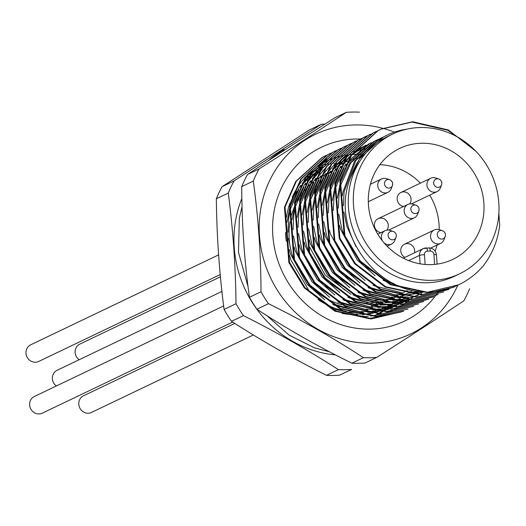 <?xml version="1.0" encoding="UTF-8"?>
<svg xmlns="http://www.w3.org/2000/svg" width="526" height="526" viewBox="0 0 526 526"><rect width="100%" height="100%" fill="white"/><g stroke="black" fill="none" stroke-linecap="round" stroke-linejoin="round"><path stroke-width="0.79" d="M498.865 213.313L499.7 225.22C497.826 240.612 492.257 254.275 483.006 266.215A86.968 80.563 64.4 0 1 458.659 284.79A86.968 80.563 64.4 0 1 427.125 292.147L390.772 284.336L360.369 261.12L344.892 235.727L340.48 180.418L339.849 180.72L351.177 154.94L377.536 130.895L380.752 129.251L411.976 122.052L447.6 130.205L468.699 144.65M340.48 180.418L351.809 154.644L378.168 130.593L381.383 128.955L412.608 121.749L448.231 129.902L476.3 151.547M334.812 183.133L346.141 157.353L372.5 133.302L376.353 131.355L373.131 132.999L346.772 157.05L335.443 182.831L334.812 183.133L339.224 238.442L339.855 238.14L335.443 182.831M334.819 240.546L334.188 240.849L349.665 266.235L380.074 289.458L416.421 297.269L448.908 289.458L417.052 296.966L380.706 289.155L350.296 265.932L334.819 240.546L330.407 185.237L329.776 185.54L341.104 159.759L367.464 135.715L370.679 134.071M330.407 185.237L341.736 159.463L368.095 135.412L370.692 134.071M329.782 242.959L329.151 243.262L344.629 268.648L375.038 291.871L411.385 299.675L443.872 291.864L412.016 299.373L375.669 291.568L345.26 268.345L329.782 242.959L325.37 187.65L324.739 187.953L336.068 162.172L362.427 138.121L365.642 136.484M325.37 187.65L336.699 161.87L363.058 137.819L366.274 136.181M438.211 294.58L406.979 301.786L370.633 293.975L340.223 270.752L324.746 245.366L320.334 190.057L319.703 190.359L331.032 164.579L357.391 140.534L361.25 138.588M320.334 190.057L331.663 164.283L358.022 140.232L361.237 138.594M314.666 192.772L325.995 166.992L352.354 142.94L356.214 140.994L352.985 142.638L326.626 166.689L315.298 192.47L314.666 192.772L319.078 248.081L319.709 247.779L315.298 192.47M309.63 195.179L320.959 169.398L347.318 145.354L351.177 143.407L347.949 145.051L321.59 169.102L310.261 194.876L309.63 195.179L314.042 250.488L314.673 250.185L310.261 194.876M309.636 252.598L309.012 252.901L324.483 278.287L354.892 301.503L391.239 309.314L423.732 301.503L391.87 309.012L355.523 301.207L325.114 277.984L309.636 252.598L305.225 197.289L304.593 197.592L315.922 171.811L342.281 147.76L345.497 146.123M305.225 197.289L316.553 171.509L342.913 147.458L346.128 145.82M418.703 303.91L386.834 311.425L350.487 303.614L320.078 280.391L304.6 255.005L300.188 199.696L299.557 199.998L310.886 174.218L337.245 150.173L340.46 148.529M300.188 199.696L311.517 173.922L337.876 149.871L341.091 148.233M299.564 257.418L298.939 257.72L314.41 283.106L344.819 306.323L381.166 314.134L413.66 306.323L381.797 313.831L345.45 306.027L315.041 282.804L299.564 257.418L295.152 202.109L294.527 202.411L305.849 176.631L332.208 152.579L336.068 150.633M295.152 202.109L306.48 176.328L332.84 152.277L336.055 150.64M407.992 309.038L376.761 316.244L340.414 308.433L310.005 285.21L294.527 259.824L290.115 204.515L289.491 204.818L300.819 179.037L327.172 154.992L331.032 153.046M290.115 204.515L301.444 178.741L327.803 154.69L331.018 153.053M284.454 207.231L295.783 181.45L322.142 157.399L325.995 155.453L322.767 157.096L296.408 181.148L285.079 206.928L284.454 207.231L288.866 262.54L289.497 262.237L285.079 206.928M344.892 235.727L344.26 236.029L359.738 261.415L390.147 284.638L426.494 292.449L458.659 284.79M453.958 287.038L422.089 294.553L385.742 286.749L355.333 263.526L339.855 238.14M453.327 287.341L421.457 294.856L385.111 287.051L354.702 263.828L339.224 238.442M324.746 245.366L324.115 245.668L339.592 271.054L370.002 294.277L406.348 302.088L438.217 294.573M433.812 296.677L401.943 304.192L365.596 296.388L335.187 273.165L319.709 247.779M433.181 296.98L401.312 304.495L364.965 296.69L334.556 273.467L319.078 248.081M428.775 299.09L396.906 306.605L360.56 298.794L330.15 275.571L314.673 250.185M428.151 299.393L396.275 306.901L359.929 299.097L329.519 275.874L314.042 250.488M304.6 255.005L303.975 255.307L319.446 280.693L349.856 303.916L386.202 311.721L418.696 303.916M294.527 259.824L293.902 260.127L309.38 285.513L339.783 308.736L376.129 316.54L408.005 309.032M403.6 311.136L371.724 318.651L335.378 310.846L304.968 287.623L289.497 262.237M402.969 311.438L371.093 318.953L334.746 311.142L304.344 287.926L288.866 262.54M321.274 124.287L234.031 180.951L222.09 186.664L309.334 130.007L321.274 124.287A124.531 115.365 -115.6 0 1 324.93 124.077M222.09 186.664A124.531 115.365 64.4 0 0 216.337 198.769L228.277 193.055A124.531 115.365 -115.6 0 1 234.031 180.951M216.337 198.769C216.784 236.621 219.362 273.507 224.076 309.433L236.016 303.719C235.563 265.755 232.985 228.869 228.277 193.055M224.076 309.433A124.531 115.365 64.4 0 0 231.506 321.34L243.446 315.626A124.531 115.365 -115.6 0 1 236.016 303.719M231.506 321.34C261.027 340.361 292.693 358.364 326.488 375.34L338.428 369.627C308.907 350.605 277.248 332.603 243.446 315.626M326.488 375.34A124.531 115.365 64.4 0 0 339.671 375.15L351.611 369.436A124.531 115.365 -115.6 0 1 338.428 369.627M284.264 149.437A110.644 102.498 64.4 0 0 268.793 160.423M241.73 198.775A110.644 102.498 64.4 0 0 335.147 354.866M389.746 305.126A78.946 73.134 -115.6 0 1 388.668 306.132M388.103 306.638A78.946 73.134 -115.6 0 1 386.505 308.032M385.952 308.486A78.946 73.134 -115.6 0 1 385.473 308.88M385.078 309.189A78.946 73.134 -115.6 0 1 384.282 309.821M383.717 310.248A78.946 73.134 -115.6 0 1 382.178 311.372M381.435 311.898A78.946 73.134 -115.6 0 1 379.687 313.069M379.095 313.45A78.946 73.134 -115.6 0 1 378.49 313.825M377.997 314.134A78.946 73.134 -115.6 0 1 377.313 314.535M376.715 314.89A78.946 73.134 -115.6 0 1 375.794 315.409M427.125 292.147C373.901 292.824 329.388 228.106 350.612 177.578L359.606 158.734L383.5 136.918L387.051 135.136A78.946 73.134 -115.6 0 1 407.025 129.12M350.612 177.578A78.946 73.134 -115.6 0 1 387.051 135.136M355.892 246.431L346.858 226.298L343.892 211.925M343.406 205.699L344.076 191.812L355.832 160.542L379.726 138.726L382.652 137.24L378.464 139.331L354.57 161.147L342.814 192.411L342.439 195.679M394.198 283.777L386.301 280.621L365.563 266.715M344.188 235.523L341.821 228.711L338.856 214.338M338.369 208.105L339.04 194.219L340.033 188.551M341.045 184.383L350.796 162.955L374.69 141.139L377.609 139.653L373.427 141.737L349.534 163.553L340.697 181.904M400.095 286.414L383.138 280.312M375.097 275.716L357.404 260.166L340.565 229.316L339.48 225.365M337.403 198.085L339.921 184.495M333.339 210.518L334.003 196.632L334.996 190.958M336.009 186.789L344.129 167.899M345.766 165.355L369.653 143.545L371.317 142.658M416.487 292.009L409.261 292.515M332.366 200.498L334.884 186.908M335.66 184.317L344.497 165.966L346.062 163.737M347.528 161.791L368.391 144.15L371.31 142.664M418.249 292.173L408.005 293.12M328.303 212.925L328.967 199.038L329.96 193.371M330.972 189.202L339.092 170.312M340.73 167.761L350.119 156.564M351.223 155.525L366.28 145.071M421.681 292.39L413.009 294.212M411.45 294.415L404.224 294.922L396.308 294.645M402.883 293.035L374.972 286.045L373.065 285.131M365.024 280.536L347.331 264.986L330.492 234.136L329.414 230.184M327.33 202.905L329.848 189.314M330.624 186.723L339.461 168.373L341.026 166.15M342.498 164.204L351.026 155.163M352.045 154.282L363.354 146.557L366.274 145.071M422.398 292.417L402.969 295.527M393.192 294.297L371.192 287.853L350.461 273.947M329.079 242.749L326.718 235.937L323.746 221.564M323.266 215.338L323.931 201.451L324.923 195.777M325.936 191.609L334.063 172.719M335.693 170.174L345.082 158.97M353.696 151.955L361.244 147.477M406.414 296.828L399.195 297.335L391.272 297.058M397.847 295.448L369.936 288.458L368.029 287.538M359.994 282.942L342.295 267.392L325.456 236.542L324.378 232.597M322.293 205.318L324.812 191.727M325.587 189.136L334.424 170.786L335.989 168.557M337.462 166.611L345.99 157.576M408.176 296.993L397.932 297.94M388.155 296.71L366.155 290.26L345.424 276.354M324.042 245.162L321.682 238.35L318.71 223.977M318.23 217.744L318.894 203.858L319.887 198.19M320.899 194.015L329.026 175.132M330.657 172.581L340.046 161.383M341.15 160.338L347.824 154.946M421.839 293.515L419.386 294.56M418.643 294.862L412.621 296.927M411.615 297.21L402.936 299.031M401.377 299.235L394.152 299.741L386.235 299.465M392.81 297.854L364.899 290.865L362.993 289.951M354.958 285.355L337.258 269.805L320.419 238.955L319.341 235.004M317.257 207.724L319.775 194.133M320.551 191.543L329.388 173.192L330.953 170.97L324.904 176.572M332.425 169.024L340.953 159.983M403.14 299.406L392.896 300.346M383.119 299.116L361.119 292.673L340.388 278.767M319.006 247.568L316.645 240.757L313.674 226.384M313.194 220.157L313.858 206.271L314.85 200.597M315.863 196.428L323.99 177.538M325.62 174.994L335.009 163.79M406.578 299.623L389.115 302.154L381.199 301.871M387.78 300.267L359.863 293.278L357.956 292.357M349.922 287.761L332.222 272.212L315.383 241.362L314.305 237.417M312.22 210.137L314.739 196.546M315.515 193.956L324.351 175.605L325.916 173.376M407.288 299.649L399.477 301.576M398.103 301.812L385.269 302.759M378.082 301.529L356.089 295.079L335.351 281.173M313.969 249.981L311.609 243.17L308.637 228.797M308.157 222.564L308.821 208.677L309.814 203.01M310.827 198.835L318.953 179.951M320.584 177.4L329.973 166.203M408.57 299.682L392.863 303.85M391.305 304.054L384.079 304.561L376.162 304.284M382.744 302.674L354.826 295.684L352.92 294.77M344.885 290.174L327.192 274.625L310.347 243.775L309.268 239.823M307.184 212.543L309.702 198.953M310.478 196.362L319.315 178.012L320.88 175.789M353.998 151.547L365.037 148.93M413.028 297.736L409.478 299.379M408.781 299.682L403.179 301.766M402.252 302.055L394.441 303.982M393.067 304.225L380.232 305.172M373.046 303.936L351.052 297.492L330.315 283.586M308.933 252.388L306.573 245.576L303.601 231.203M303.121 224.977L303.785 211.09L304.778 205.416M305.79 201.248L313.917 182.358M315.547 179.813L324.936 168.609M386.268 306.467L379.042 306.974L371.126 306.691M377.707 305.087L349.79 298.097L347.883 297.177M339.849 292.581L322.155 277.031L305.31 246.181L304.232 242.236M302.148 214.956L304.666 201.366M305.442 198.775L314.285 180.425L315.843 178.196M407.992 300.142L404.441 301.792M403.744 302.095L398.143 304.173M397.215 304.469L389.404 306.395M388.03 306.632L377.78 307.579M368.009 306.349L346.016 299.899L325.278 285.993M303.897 254.801L301.536 247.989L298.564 233.616M298.084 227.383L298.748 213.497L299.741 207.829M300.754 203.654L308.88 184.771M310.511 182.22L319.9 171.022M398.498 304.501L382.79 308.67M381.232 308.874L374.006 309.38L366.089 309.104M372.671 307.493L344.754 300.504L342.847 299.59M334.812 294.994L317.119 279.444L300.274 248.594L299.195 244.643M297.111 217.363L299.629 203.772M300.405 201.182L309.249 182.831L310.807 180.609M312.28 178.662L320.814 169.622M392.179 306.875L384.368 308.801M382.994 309.045L372.743 309.985M362.973 308.755L340.979 302.312L320.242 288.406M298.86 257.207L296.5 250.396L293.528 236.023M293.048 229.796L293.712 215.91L294.705 210.236M295.717 206.067L303.844 187.177M305.474 184.633L314.864 173.429M315.968 172.39L322.648 166.998M396.663 305.567L394.204 306.612M393.461 306.908L387.438 308.972M386.432 309.262L377.753 311.076M376.195 311.287L368.969 311.793L361.053 311.51M367.635 309.906L339.717 302.917L337.81 301.996M329.776 297.4L312.082 281.851L295.237 251.001L294.159 247.056M292.075 219.776L294.593 206.185M295.369 203.595L304.212 185.244L305.77 183.015M307.243 181.069L315.778 172.035M377.957 311.451L367.7 312.398M357.936 311.168L335.943 304.718L315.205 290.812M293.824 259.62L291.463 252.809L288.491 238.436M288.011 232.203L288.682 218.316L289.668 212.649M290.681 208.474L298.807 189.59M300.438 187.039L309.827 175.842M371.159 313.693L363.939 314.2L356.017 313.923M362.598 312.312L334.681 305.323L332.774 304.409M324.739 299.813L307.046 284.264L290.201 253.414L289.122 249.462M287.038 222.182L289.556 208.592M290.332 206.001L299.176 187.65L300.734 185.428M302.207 183.482L310.741 174.441M388.635 309.321L362.664 314.804M352.9 313.575L330.907 307.131L319.88 300.898M305.895 177.209L312.575 171.818M313.411 171.233L318.677 167.985M319.361 167.61L320.959 166.755M357.562 314.726L331.308 308.486M376.945 314.995A78.946 73.134 64.4 0 0 378.608 314.14M379.41 313.713A78.946 73.134 64.4 0 0 381.218 312.681M381.823 312.326A78.946 73.134 64.4 0 0 382.816 311.714M384.184 310.833A78.946 73.134 64.4 0 0 385.926 309.65M386.899 308.953A78.946 73.134 64.4 0 0 388.195 307.98M388.76 307.539A78.946 73.134 64.4 0 0 389.733 306.757M390.969 305.731A78.946 73.134 64.4 0 0 392.587 304.304M393.126 303.811A78.946 73.134 64.4 0 0 394.704 302.292M305.954 177.63A75.606 70.043 64.4 0 0 305.474 177.867A75.606 70.043 64.4 0 1 305.954 177.63L308.696 176.322L305.954 177.63M322.26 169.832A75.606 70.043 64.4 0 0 320.558 170.68A75.606 70.043 64.4 0 1 322.26 169.832M318.44 171.818A75.606 70.043 64.4 0 0 315.015 173.882A75.606 70.043 64.4 0 1 318.44 171.818M314.272 174.376A75.606 70.043 64.4 0 0 313.154 175.138A75.606 70.043 64.4 0 1 314.272 174.376M310.925 176.762A75.606 70.043 64.4 0 0 308.591 178.623A75.606 70.043 64.4 0 1 310.925 176.762M307.703 179.379A75.606 70.043 64.4 0 0 301.47 185.553A75.606 70.043 64.4 0 1 307.703 179.379M296.723 191.569A75.606 70.043 64.4 0 0 290.898 201.576A75.606 70.043 64.4 0 1 296.723 191.569M289.543 204.601A75.606 70.043 64.4 0 0 289.122 205.627A75.606 70.043 64.4 0 1 289.543 204.601M318.145 299.491A75.606 70.043 64.4 0 0 346.154 311.392A75.606 70.043 64.4 0 1 318.145 299.491M349.001 311.879A75.606 70.043 64.4 0 0 363.459 312.497A75.606 70.043 64.4 0 1 360.113 312.628A75.606 70.043 64.4 0 1 349.001 311.879M369.863 311.767A75.606 70.043 64.4 0 0 373.835 310.998A75.606 70.043 64.4 0 1 369.863 311.767M374.88 310.754A75.606 70.043 64.4 0 0 379.055 309.584A75.606 70.043 64.4 0 1 374.88 310.754M381.975 308.584A75.606 70.043 64.4 0 0 386.012 306.941A75.606 70.043 64.4 0 1 381.975 308.584M387.544 306.231A75.606 70.043 64.4 0 0 390.785 304.567A75.606 70.043 64.4 0 1 387.544 306.231M392.172 303.778A75.606 70.043 64.4 0 0 394.579 302.305A75.606 70.043 64.4 0 1 392.172 303.778M396.17 301.253A75.606 70.043 64.4 0 0 397.834 300.083A75.606 70.043 64.4 0 1 396.17 301.253M398.583 299.518A75.606 70.043 64.4 0 0 399.287 298.985A75.606 70.043 64.4 0 1 398.583 299.518M399.707 298.656A75.606 70.043 64.4 0 0 400.74 297.828A75.606 70.043 64.4 0 1 399.707 298.656M401.423 297.256A75.606 70.043 64.4 0 0 402.515 296.316A75.606 70.043 64.4 0 1 401.423 297.256M402.903 295.974A75.606 70.043 64.4 0 0 403.403 295.52A75.606 70.043 64.4 0 1 402.903 295.974M347.89 306.158L347.831 306.191A70.05 64.895 -115.6 0 1 344.254 305.455A70.05 64.895 64.4 0 0 347.482 306.125M341.736 304.817A70.05 64.895 -115.6 0 1 313.825 289.418A70.05 64.895 64.4 0 0 341.736 304.817M291.7 253.585A70.05 64.895 -115.6 0 1 289.195 238.995A70.05 64.895 -115.6 0 1 290.063 221.729A70.05 64.895 64.4 0 0 291.7 253.585M291.542 215.141A70.05 64.895 -115.6 0 1 294.363 207.014A70.05 64.895 64.4 0 0 291.542 215.141M297.354 200.847A70.05 64.895 -115.6 0 1 300.925 195.1A70.05 64.895 64.4 0 0 297.354 200.847M301.885 193.759A70.05 64.895 -115.6 0 1 305.218 189.61A70.05 64.895 64.4 0 0 301.885 193.759M307.467 187.19A70.05 64.895 -115.6 0 1 308.17 186.48A70.05 64.895 64.4 0 0 307.467 187.19M309.005 185.665A70.05 64.895 -115.6 0 1 313.292 181.937A70.05 64.895 64.4 0 0 309.005 185.665M315.252 180.451A70.05 64.895 -115.6 0 1 319.63 177.551A70.05 64.895 64.4 0 0 315.252 180.451M321.044 176.729A70.05 64.895 -115.6 0 1 324.66 174.842A70.05 64.895 64.4 0 0 321.044 176.729M385.131 301.22A70.05 64.895 -115.6 0 1 383.355 302.036A70.05 64.895 64.4 0 0 385.131 301.22L387.195 300.234M381.955 302.634A70.05 64.895 -115.6 0 1 377.142 304.363A70.05 64.895 64.4 0 0 381.955 302.634M371.816 305.77A70.05 64.895 64.4 0 0 375.268 304.922A70.05 64.895 -115.6 0 1 371.474 305.843L373.716 304.771M329.776 185.54L334.188 240.849M324.739 187.953L329.151 243.262M319.703 190.359L324.115 245.668M304.593 197.592L309.012 252.901M299.557 199.998L303.975 255.307M294.527 202.411L298.939 257.72M289.491 204.818L293.902 260.127M339.849 180.72L344.26 236.029M380.259 301.641L380.535 301.503A70.05 64.895 -115.6 0 1 380.094 301.595M376.951 302.148A70.05 64.895 -115.6 0 1 370.698 302.752M369.285 302.798A70.05 64.895 -115.6 0 1 366.661 302.798M361.855 302.522A70.05 64.895 -115.6 0 1 356.976 301.865M378.753 302.358L375.222 304.048M356.293 302.141L354.189 303.147M352.926 303.752L351.881 304.252M351.256 304.554L349.152 305.56M320.86 169.55A78.624 72.838 64.4 0 0 318.703 170.01M317.974 170.181A78.624 72.838 64.4 0 0 317.362 170.332M316.856 170.457A78.624 72.838 64.4 0 0 315.778 170.746M315.041 170.957A78.624 72.838 64.4 0 0 313.2 171.515M312.069 171.89A78.624 72.838 64.4 0 0 309.748 172.732M375.761 315.1A78.624 72.838 64.4 0 0 377.497 314.121M378.733 313.378A78.624 72.838 64.4 0 0 380.719 312.109M381.823 311.359A78.624 72.838 64.4 0 0 383.211 310.373M383.816 309.932A78.624 72.838 64.4 0 0 384.802 309.176M385.21 308.861A78.624 72.838 64.4 0 0 385.578 308.565M386.156 308.098A78.624 72.838 64.4 0 0 387.853 306.665M388.412 306.171A78.624 72.838 64.4 0 0 389.319 305.35M339.921 309.899L341.098 309.334M341.729 309.032L342.761 308.538M344.017 307.934L346.134 306.921M346.765 306.625L347.712 306.171M368.45 204.778A61.522 56.999 -115.6 0 1 399.602 148.437A61.522 56.999 -115.6 0 1 477.569 179.333A61.522 56.999 -115.6 0 1 452.715 259.436A61.522 56.999 -115.6 0 1 368.45 204.778M379.851 164.71A61.522 56.999 -115.6 0 1 420.432 183.14M429.709 195.139A61.522 56.999 -115.6 0 1 439.197 229.665M437.106 245.044A61.522 56.999 -115.6 0 1 435.114 251.112M380.982 232.65A7.41 6.864 -115.6 0 1 374.387 225.483A7.41 6.864 -115.6 0 1 378.135 218.698A7.41 6.864 -115.6 0 1 380.824 218.066A7.41 6.864 -115.6 0 1 387.458 222.268A7.41 6.864 -115.6 0 1 386.912 230.118M403.758 206.435A7.41 6.864 -115.6 0 1 397.156 199.269A7.41 6.864 -115.6 0 1 400.911 192.477A7.41 6.864 -115.6 0 1 403.6 191.852A7.41 6.864 -115.6 0 1 410.234 196.047A7.41 6.864 -115.6 0 1 409.682 203.904M404.921 257.385A7.41 6.864 -115.6 0 1 400.773 250.981A7.41 6.864 -115.6 0 1 404.527 244.195A7.41 6.864 -115.6 0 1 407.216 243.564A7.41 6.864 -115.6 0 1 414.56 252.776M459.592 273.809L454.556 276.222A77.46 71.76 -115.6 0 1 348.462 207.408A77.46 71.76 -115.6 0 1 387.688 136.471L392.725 134.058A77.46 71.76 -115.6 0 1 490.889 172.962A77.46 71.76 -115.6 0 1 459.592 273.809A77.46 71.76 -115.6 0 1 353.498 204.995A77.46 71.76 -115.6 0 1 392.725 134.058M410.596 203.825A7.41 6.864 -115.6 0 1 412.785 204.154L415.954 205.179A4.366 4.044 -115.6 0 1 418.788 211.104A4.366 4.044 -115.6 0 1 410.872 208.71A4.366 4.044 -115.6 0 1 415.954 205.179C418.611 206.376 419.557 208.355 418.788 211.104L417.598 214.214A7.41 6.864 -115.6 0 1 414.304 217.823A7.41 6.864 -115.6 0 1 404.908 214.102A7.41 6.864 -115.6 0 1 407.906 204.45A7.41 6.864 -115.6 0 1 410.596 203.825M360.363 139.009A96.363 89.269 64.4 0 0 356.562 138.982A96.363 89.269 64.4 0 0 283.586 274.427A96.363 89.269 64.4 0 0 435.462 295.868M435.541 295.757A96.363 89.269 64.4 0 0 435.962 295.198M436.139 294.961A96.363 89.269 64.4 0 0 436.705 294.179M436.817 294.027A96.363 89.269 64.4 0 0 437.566 292.969M437.856 292.541A96.363 89.269 64.4 0 0 438.73 291.246M383.342 128.449A110.591 102.445 64.4 0 0 382.81 128.305A110.591 102.445 64.4 0 0 355.576 124.951A110.591 102.445 64.4 0 0 259.653 217.396A110.591 102.445 64.4 0 0 336.37 337.62A110.591 102.445 64.4 0 0 457.83 285.184M394.454 132.111A110.591 102.445 64.4 0 0 393.356 131.691M392.554 131.388A110.591 102.445 64.4 0 0 388.168 129.869M387.688 129.718A110.591 102.445 64.4 0 0 385.117 128.942M384.848 128.863A110.591 102.445 64.4 0 0 383.474 128.482M268.438 303.673A124.531 115.365 -115.6 0 1 261.008 291.759L249.449 297.289A124.531 115.365 64.4 0 0 256.879 309.203L268.438 303.673C302.509 320.492 334.168 338.494 363.42 357.673L351.861 363.203C317.789 346.378 286.131 328.382 256.879 309.203M351.861 363.203A124.531 115.365 64.4 0 0 365.044 363.006L376.603 357.476A124.531 115.365 -115.6 0 1 363.42 357.673M376.603 357.476C408.091 337.442 437.178 318.552 463.847 300.819A124.531 115.365 -115.6 0 0 469.6 288.715M346.266 112.334C319.637 130.04 290.556 148.93 259.022 168.997L247.463 174.527C274.085 156.82 303.167 137.93 334.707 117.863L346.266 112.334A124.531 115.365 -115.6 0 1 352.841 112.045A124.531 115.365 -115.6 0 1 359.449 112.143M247.463 174.527A124.531 115.365 64.4 0 0 241.71 186.631L253.269 181.102A124.531 115.365 -115.6 0 1 259.022 168.997M253.269 181.102C258.286 216.883 260.863 253.769 261.008 291.759M249.449 297.289C244.432 261.507 241.855 224.622 241.71 186.631M315.856 167.63L308.315 174.027A81.537 75.534 64.4 0 0 307.546 174.79M306.066 176.315A81.537 75.534 64.4 0 0 292.278 197.191M289.859 203.358A81.537 75.534 64.4 0 0 286.466 217.185M285.552 232.433A81.537 75.534 64.4 0 0 286.289 241.204M289.333 255.025A81.537 75.534 64.4 0 0 291.22 260.515L308.946 290.602L336.364 311.044L368.765 318.618L400.569 312.115M342.091 313.443L364.742 316.461L368.299 316.304M370.56 316.119L381.758 314.121M382.935 313.805L389.608 311.583M390.397 311.274L395.197 309.137M395.802 308.841L399.642 306.77M400.141 306.474L403.409 304.429M403.843 304.133L406.729 302.075M407.124 301.779L409.741 299.688M410.102 299.386L410.793 298.794M411.707 297.986L412.522 297.243M412.969 296.822L413.528 296.289M416.092 293.692L417.355 292.318M417.828 291.779L418.223 291.332M362.611 154.605L360.422 154.453M359.712 154.42L357.608 154.368M356.924 154.361L354.918 154.381M354.261 154.401L352.367 154.493M351.44 154.552L350.033 154.67M347.397 154.973L346.108 155.157M345.746 155.216L345.299 155.288M344.208 155.472L340.953 156.143M340.48 156.255L337.087 157.156M336.587 157.3L332.984 158.497M332.452 158.694L328.487 160.305M327.882 160.581L323.299 162.882M322.576 163.284L316.816 166.939M326.824 158.944L308.315 174.027M382.481 240.954A7.41 6.864 -115.6 0 1 385.131 230.664A7.41 6.864 -115.6 0 1 387.82 230.04A7.41 6.864 -115.6 0 1 390.009 230.368L393.178 231.394A4.366 4.044 -115.6 0 1 396.012 237.318A4.366 4.044 -115.6 0 1 388.096 234.925A4.366 4.044 -115.6 0 1 393.178 231.394C395.835 232.591 396.782 234.57 396.012 237.318L394.822 240.428A7.41 6.864 -115.6 0 1 391.528 244.038A7.41 6.864 -115.6 0 1 383.967 242.775M436.988 229.323A7.41 6.864 -115.6 0 1 439.171 229.652L442.346 230.677A4.366 4.044 -115.6 0 1 445.18 236.601A4.366 4.044 -115.6 0 1 437.264 234.208A4.366 4.044 -115.6 0 1 442.346 230.677C445.003 231.874 445.943 233.853 445.18 236.601L443.983 239.711A7.41 6.864 -115.6 0 1 440.696 243.321A7.41 6.864 -115.6 0 1 431.3 239.6A7.41 6.864 -115.6 0 1 434.298 229.947A7.41 6.864 -115.6 0 1 436.988 229.323M433.371 177.61A7.41 6.864 -115.6 0 1 435.554 177.939L438.73 178.958A4.366 4.044 -115.6 0 1 441.564 184.889A4.366 4.044 -115.6 0 1 433.648 182.496A4.366 4.044 -115.6 0 1 438.73 178.958C441.386 180.162 442.327 182.134 441.564 184.889L440.367 187.999A7.41 6.864 -115.6 0 1 437.08 191.609A7.41 6.864 -115.6 0 1 427.684 187.887A7.41 6.864 -115.6 0 1 430.682 178.235A7.41 6.864 -115.6 0 1 433.371 177.61M384.204 178.327A7.41 6.864 -115.6 0 1 386.393 178.656L389.562 179.682A4.366 4.044 -115.6 0 1 392.396 185.606A4.366 4.044 -115.6 0 1 384.48 183.212A4.366 4.044 -115.6 0 1 389.562 179.682C392.218 180.878 393.165 182.857 392.396 185.606L391.206 188.716A7.41 6.864 -115.6 0 1 387.912 192.325A7.41 6.864 -115.6 0 1 378.523 188.604A7.41 6.864 -115.6 0 1 381.514 178.952A7.41 6.864 -115.6 0 1 384.204 178.327M375.472 315.199A78.571 72.792 64.4 0 0 377.405 314.114M378.542 313.437A78.571 72.792 64.4 0 0 380.561 312.155M381.745 311.359A78.571 72.792 64.4 0 0 383.086 310.406M383.691 309.959A78.571 72.792 64.4 0 0 384.73 309.17M385.131 308.854A78.571 72.792 64.4 0 0 385.473 308.584M386.051 308.118A78.571 72.792 64.4 0 0 387.761 306.678M388.326 306.185A78.571 72.792 64.4 0 0 389.155 305.428M232.63 322.083L42.251 413.18A9.225 8.547 -115.6 0 1 38.904 413.955A9.225 8.547 -115.6 0 1 29.916 406.802A9.225 8.547 -115.6 0 1 34.289 396.532L223.589 305.948M253.295 335.003L91.419 412.463A9.225 8.547 -115.6 0 1 88.072 413.239A9.225 8.547 -115.6 0 1 79.084 406.085A9.225 8.547 -115.6 0 1 83.45 395.815L234.714 323.437M79.11 359.764A9.225 8.547 -115.6 0 1 79.834 344.103L220.394 276.84M220.197 274.592L38.635 361.467A9.225 8.547 -115.6 0 1 35.288 362.243A9.225 8.547 -115.6 0 1 26.3 355.089A9.225 8.547 -115.6 0 1 30.672 344.819L218.671 254.86M56.335 385.979A9.225 8.547 -115.6 0 1 57.058 370.317L221.834 291.476M434.601 264.414L433.917 254.571A3.557 3.294 64.4 0 0 430.334 251.106L427.553 251.145A3.557 3.294 64.4 0 0 424.456 254.709L425.139 264.46M427.553 251.145A3.853 1.335 -90.8 0 0 426.185 247.917A3.853 1.335 -90.8 0 0 425.975 247.97A7.41 6.864 64.4 0 0 423.285 248.594A7.41 6.864 64.4 0 0 419.531 255.386L408.643 260.6M424.456 254.709A3.853 0.572 176 0 0 419.531 255.386L420.123 263.828M433.917 254.571A3.853 0.572 -4 0 1 436.448 254.926L437.093 264.124M430.334 251.106A3.853 1.335 -90.8 0 0 428.966 247.877A3.853 1.335 -90.8 0 0 428.756 247.93M381.389 128.949L380.765 129.251M366.287 136.175L365.655 136.477M346.141 145.814L345.51 146.116M341.104 148.227L340.473 148.529M453.945 287.045L453.313 287.347M433.799 296.684L433.174 296.986M428.762 299.097L428.138 299.399M403.587 311.142L402.955 311.445M357.47 149.285L356.207 149.89M418.065 295.323L416.802 295.928M402.955 302.555L401.7 303.154M392.883 307.375L391.627 307.973M317.185 168.563L315.922 169.168M312.148 170.97L311.037 171.502M318.763 171.502L315.547 173.041L318.763 171.502M313.733 173.915L310.511 175.454L313.733 173.915M386.084 306.928L382.507 308.637L386.084 306.928M381.048 309.341L377.471 311.05L381.048 309.341M376.011 311.747L372.434 313.457L376.011 311.747M388.458 299.629L392.232 297.821M393.494 297.223L397.268 295.415M398.53 294.81L402.305 293.002M403.567 292.403L407.341 290.595M408.603 289.99L409.544 289.537M436.448 254.926C435.758 250.58 433.266 248.233 428.966 247.877L423.285 248.594L403.284 258.167M360.409 157.57L357.522 158.135M356.543 158.359L353.538 159.148M352.512 159.457L349.317 160.529M347.331 161.291L344.694 162.429M343.452 163.014L343.018 163.224M342.38 163.547L339.401 165.157M336.988 166.624L332.879 169.464M321.097 180.944L316.869 186.914M315.771 188.716L310.846 198.986M309.525 246.983L325.272 275.282L350.96 294.264M354.695 295.79L356.523 296.447M366.767 299.116L372.973 299.932M374.893 300.07L383.842 299.958M387.452 299.564L394.474 298.196M397.518 297.348L401.2 296.099M401.943 295.816L402.653 295.533M404.113 294.928L406.657 293.758M407.275 293.455L407.946 293.12M409.09 292.515L411.286 291.279M411.819 290.963L412.213 290.72M407.906 204.45L378.135 218.698M414.304 217.823L388.681 230.086M342.295 163.586L340.782 163.507M340.072 163.481L339.217 163.454M338.777 163.448L337.994 163.441M337.317 163.441L335.654 163.468M334.694 163.501L333.839 163.54M330.933 163.757L330.519 163.803M329.98 163.856L328.494 164.033M328.007 164.099L326.883 164.27M326.324 164.355L325.85 164.434M325.785 164.447L324.851 164.612M324.384 164.704L321.103 165.42M320.623 165.539L317.651 166.361M267.399 316.1L289.011 335.055L314.357 347.785L329.296 351.789M294.567 143.637L274.204 156.879M241.927 207.178L239.33 218.343L238.508 252.441L247.792 285.657M385.131 230.664L377.786 234.182M391.528 244.038L387.07 246.175M434.298 229.947L404.527 244.195M440.696 243.321L430.748 248.081M430.682 178.235L400.911 192.477M437.08 191.609L411.457 203.871M381.514 178.952L370.396 184.278M387.912 192.325L368.305 201.708"/></g></svg>
